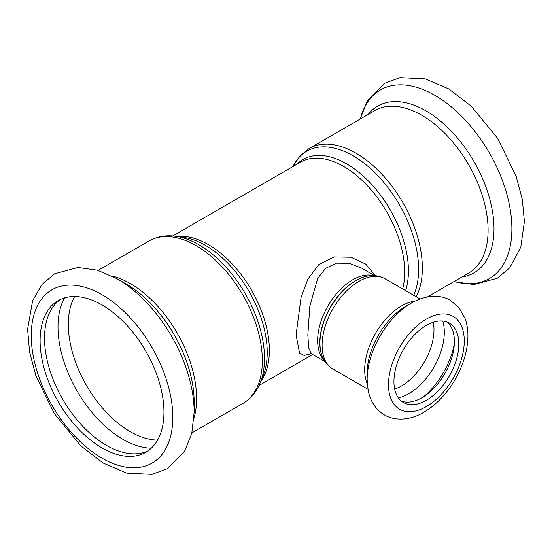 <?xml version="1.0" encoding="UTF-8"?>
<svg xmlns="http://www.w3.org/2000/svg" width="552" height="552" viewBox="0 0 552 552"><rect width="100%" height="100%" fill="white"/><g stroke="black" fill="none" stroke-linecap="round" stroke-linejoin="round"><path stroke-width="0.83" d="M310.321 353.439L311.542 353.832L308.678 347.932L307.837 334.885L309.81 306.346L317.669 278.38L325.583 268.341L336.575 263.159L349.099 263.29L361.07 267.81L374.629 275.648M375.526 276.028L365.7 264.084L350.962 257.232L334.146 256.928L318.808 264.608L307.837 279.202L301.047 297.535L296.065 334.878L299.577 353.087L304.152 355.433L311.314 353.708M393.942 381.549A45.871 26.482 -60 0 1 413.966 335.388A45.871 26.482 -60 0 1 449.314 323.099A45.871 26.482 -60 0 1 449.314 376.064A45.871 26.482 -60 0 1 403.443 402.546A45.871 26.482 -60 0 1 393.942 381.549M411.274 303.131L405.72 306.339A54.565 31.505 -60 0 0 367.135 373.173L367.135 379.59A62.431 36.046 -60 0 1 411.274 303.131C427.055 294.133 441.607 294.885 450.439 300.398L459.029 307.664L465.226 318.821C467.13 324.341 468.034 330.303 467.93 336.699C467.544 350.899 463.328 365.072 455.29 379.217C446.968 393.562 436.639 404.492 424.295 412.006C414.642 417.809 404.892 420.037 395.032 418.699C387.262 417.36 380.873 413.648 375.864 407.555C371.993 402.67 369.426 396.971 368.163 390.464L367.135 379.59M446.996 322.002A45.871 26.482 -60 0 1 444.891 373.511A45.871 26.482 -60 0 1 401.338 401.083M117.127 278.788L126.077 283.956A96.269 55.579 -120 0 1 194.152 401.856L194.152 412.192A108.93 62.887 -120 0 0 117.127 278.788L97.442 270.204L77.922 267.478L54.689 273.764L42.124 284.301L32.637 300.654L27.6 329.247L29.573 351.948L35.818 375.615L54.358 413.655L80.716 445.809L103.279 463.1L126.808 473.147L152.014 474.361L167.373 468.724L184.444 451.619L191.765 433.417L194.152 412.192M60.506 299.425A87.568 50.556 -120 0 0 62.659 399.165A87.568 50.556 -120 0 0 147.964 450.908M163.944 412.192A87.568 50.556 -120 0 0 125.725 324.065A87.568 50.556 -120 0 0 58.243 300.605A87.568 50.556 -120 0 0 58.236 401.718A87.568 50.556 -120 0 0 145.811 452.281A87.568 50.556 -120 0 0 163.944 412.192M373.255 275.586A49.625 28.649 120 0 0 336.741 293.464A49.625 28.649 120 0 0 317.642 340.563A49.625 28.649 120 0 0 324.272 360.435M260.758 381.439A86.319 49.839 -120 0 0 269.376 350.299A86.319 49.839 -120 0 0 238.478 271.17A86.319 49.839 -120 0 0 177.068 236.477M172.7 235.966L300.495 162.184A86.319 49.839 60 0 1 367.011 185.313A86.319 49.839 60 0 1 404.692 272.177A86.319 49.839 60 0 1 402.684 288.951M322.237 356.323A50.743 29.297 -60 0 1 322.161 356.137A50.743 29.297 -60 0 1 319.801 342.716A50.743 29.297 -60 0 1 368.481 275.91A50.743 29.297 -60 0 1 368.674 275.883M368.481 275.91L368.874 275.855A51.005 29.449 120 0 0 319.939 343.02A51.005 29.449 120 0 0 322.313 356.509L322.161 356.137M367.942 389.27L332.89 369.04A52.123 30.098 -60 0 1 322.099 345.172A52.123 30.098 -60 0 1 344.848 292.719A52.123 30.098 -60 0 1 385.02 278.753C380.087 276.007 374.711 275.041 368.874 275.855M367.287 383.964A52.123 30.098 -60 0 1 364.686 369.764A52.123 30.098 -60 0 1 415.145 301.075M175.543 236.27L183.333 237.332A87.437 50.48 60 0 1 267.216 352.459A87.437 50.48 60 0 1 263.152 375.581L260.178 382.86A92.708 53.523 -120 0 0 264.491 358.338A92.708 53.523 -120 0 0 175.543 236.27C165.828 234.931 157.003 236.484 149.075 240.934A93.826 54.172 60 0 1 221.38 266.071A93.826 54.172 60 0 1 262.331 360.497A93.826 54.172 60 0 1 242.901 403.45L191.882 432.899M193.973 418.257A93.826 54.172 -120 0 0 196.595 398.454A93.826 54.172 -120 0 0 111.787 275.903M405.603 290.635A87.437 50.48 -120 0 0 408.425 270.935A87.437 50.48 -120 0 0 365.617 178.289A87.437 50.48 -120 0 0 296.472 164.503M416.208 296.762A93.826 54.172 -120 0 0 422.349 268.113A93.826 54.172 -120 0 0 381.397 173.687A93.826 54.172 -120 0 0 309.092 148.55L299.791 156.147L292.974 166.525A92.708 53.523 60 0 1 366.466 165.151A92.708 53.523 60 0 1 418.609 269.355A92.708 53.523 60 0 1 413.683 295.306M427.324 296.976L468.662 273.109A93.826 54.172 -120 0 0 488.092 230.156A93.826 54.172 -120 0 0 447.134 135.73A93.826 54.172 -120 0 0 374.836 110.593L309.092 148.55M388.491 384.696A53.585 30.94 -60 0 1 445.326 313.991A53.585 30.94 -60 0 1 445.326 389.774A53.585 30.94 -60 0 1 388.491 384.696M433.244 322.251A45.871 26.482 -60 0 1 394.68 389.056M442.718 321.036A50.142 28.952 -60 0 1 433.92 367.177A50.142 28.952 -60 0 1 398.358 397.868M454.337 343.661A58.008 33.493 -60 0 1 423.77 396.619M172.79 417.298A100.085 57.781 -120 0 0 66.64 285.246A100.085 57.781 -120 0 0 66.64 426.779A100.085 57.781 -120 0 0 172.79 417.298M74.686 296.5A87.568 50.556 -120 0 0 86.464 385.427A87.568 50.556 -120 0 0 157.582 440.089M64.515 297.894A91.846 53.026 -120 0 0 77.025 390.871A91.846 53.026 -120 0 0 151.296 448.196M454.11 281.506A108.93 62.887 -120 0 0 511.89 228.749A108.93 62.887 -120 0 0 444.567 101.644A108.93 62.887 -120 0 0 360.29 118.997M462.052 276.925A96.269 55.579 -120 0 0 493.992 228.749A96.269 55.579 -120 0 0 444.719 124.752A96.269 55.579 -120 0 0 368.225 114.409M361.07 267.81L361.719 268.189M325.011 361.594L311.514 353.811M312.694 354.487L259.019 385.475M332.89 369.04C328.047 366.142 324.521 361.967 322.313 356.509M420.065 298.991L385.02 278.753M260.178 382.86C256.473 391.948 250.718 398.806 242.901 403.45M149.075 240.934L98.063 270.39M360.104 119.101L367.549 100.381L384.62 83.276L399.972 77.639L425.185 78.853L448.714 88.9L471.277 106.191L497.635 138.345L516.175 176.385L522.302 199.396L524.4 221.524L520.812 247.137L509.772 267.817L497.207 278.291L473.864 284.528L453.93 281.61"/></g></svg>
